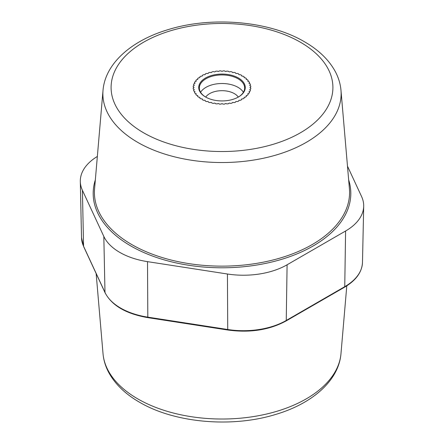 <?xml version="1.0" encoding="UTF-8"?>
<svg xmlns="http://www.w3.org/2000/svg" width="444" height="444" viewBox="0 0 444 444"><rect width="100%" height="100%" fill="white"/><g stroke="black" fill="none" stroke-linecap="round" stroke-linejoin="round"><path stroke-width="0.67" d="M197.808 79.149L197.58 78.655A28.827 16.644 180 0 1 198.501 77.861L199.373 77.794A0.616 0.355 0 0 0 199.905 77.395L199.789 76.89A28.827 16.644 180 0 1 200.882 76.174L201.759 76.174A0.616 0.355 0 0 0 202.381 75.819L202.381 75.308A28.827 16.644 180 0 1 203.624 74.681L204.495 74.747A0.616 0.355 0 0 0 205.189 74.437L205.306 73.932A28.827 16.644 180 0 1 206.676 73.404L207.531 73.538A0.616 0.355 0 0 0 208.286 73.282L208.514 72.794A28.827 16.644 180 0 1 209.995 72.372L210.811 72.566A0.616 0.355 0 0 0 211.616 72.372L211.954 71.9A28.827 16.644 180 0 1 213.52 71.595L214.286 71.85A0.616 0.355 0 0 0 215.129 71.717L215.568 71.279A28.827 16.644 180 0 1 217.188 71.09L217.887 71.401A0.616 0.355 0 0 0 218.753 71.334L219.292 70.935A28.827 16.644 180 0 1 220.94 70.868L221.562 71.229A0.616 0.355 0 0 0 222.438 71.229L223.06 70.868A28.827 16.644 180 0 1 224.708 70.935L225.247 71.334A0.616 0.355 0 0 0 226.113 71.401L226.812 71.09A28.827 16.644 180 0 1 228.432 71.279L228.871 71.717A0.616 0.355 0 0 0 229.715 71.85L230.48 71.595A28.827 16.644 180 0 1 232.046 71.9L232.384 72.372A0.616 0.355 0 0 0 233.189 72.566L234.005 72.372A28.827 16.644 180 0 1 235.487 72.794L235.714 73.282A0.616 0.355 0 0 0 236.469 73.538L237.324 73.404A28.827 16.644 180 0 1 238.694 73.932L238.811 74.437A0.616 0.355 0 0 0 239.505 74.747L240.376 74.681A28.827 16.644 180 0 1 241.619 75.308L241.619 75.819A0.616 0.355 0 0 0 242.241 76.174L243.118 76.174A28.827 16.644 180 0 1 244.211 76.89L244.095 77.395A0.616 0.355 0 0 0 244.627 77.794L245.499 77.861A28.827 16.644 180 0 1 246.42 78.655L246.192 79.149A0.616 0.355 0 0 0 246.625 79.581L247.48 79.715A28.827 16.644 180 0 1 248.207 80.569L247.874 81.041A0.616 0.355 0 0 0 248.207 81.507L249.023 81.702A28.827 16.644 180 0 1 249.55 82.606L249.112 83.045A0.616 0.355 0 0 0 249.339 83.533L250.1 83.788A28.827 16.644 180 0 1 250.422 84.726L249.889 85.126A0.616 0.355 0 0 0 250 85.625L250.699 85.936A28.827 16.644 180 0 1 250.81 86.891L250.183 87.252A0.616 0.355 0 0 0 250.183 87.751L250.81 88.112A28.827 16.644 180 0 1 250.699 89.066L250 89.377A0.616 0.355 0 0 0 249.889 89.877L250.422 90.276A28.827 16.644 180 0 1 250.1 91.214L249.339 91.47A0.616 0.355 0 0 0 249.112 91.958L249.55 92.396A28.827 16.644 180 0 1 249.023 93.301L248.207 93.495A0.616 0.355 0 0 0 247.874 93.962L248.207 94.433A28.827 16.644 180 0 1 247.48 95.288L246.625 95.421A0.616 0.355 0 0 0 246.192 95.854L246.42 96.348A28.827 16.644 180 0 1 245.499 97.142L244.627 97.208A0.616 0.355 0 0 0 244.095 97.608L244.211 98.113A28.827 16.644 180 0 1 243.118 98.829L242.241 98.829A0.616 0.355 0 0 0 241.619 99.184L241.619 99.695A28.827 16.644 180 0 1 240.376 100.322L239.505 100.255A0.616 0.355 0 0 0 238.811 100.566L238.694 101.071A28.827 16.644 180 0 1 237.324 101.598L236.469 101.465A0.616 0.355 0 0 0 235.714 101.72L235.487 102.209A28.827 16.644 180 0 1 234.005 102.631L233.189 102.436A0.616 0.355 0 0 0 232.384 102.631L232.046 103.102A28.827 16.644 180 0 1 230.48 103.408L229.715 103.152A0.616 0.355 0 0 0 228.871 103.285L228.432 103.724A28.827 16.644 180 0 1 226.812 103.913L226.113 103.602A0.616 0.355 0 0 0 225.247 103.668L224.708 104.068A28.827 16.644 180 0 1 223.06 104.135L222.438 103.774A0.616 0.355 0 0 0 221.562 103.774L220.94 104.135A28.827 16.644 180 0 1 219.292 104.068L218.753 103.668A0.616 0.355 0 0 0 217.887 103.602L217.188 103.913A28.827 16.644 180 0 1 215.568 103.724L215.129 103.285A0.616 0.355 0 0 0 214.286 103.152L213.52 103.408A28.827 16.644 180 0 1 211.954 103.102L211.616 102.631A0.616 0.355 0 0 0 210.811 102.436L209.995 102.631A28.827 16.644 180 0 1 208.514 102.209L208.286 101.72A0.616 0.355 0 0 0 207.531 101.465L206.676 101.598A28.827 16.644 180 0 1 205.306 101.071L205.189 100.566A0.616 0.355 0 0 0 204.495 100.255L203.624 100.322A28.827 16.644 180 0 1 202.381 99.695L202.381 99.184A0.616 0.355 0 0 0 201.759 98.829L200.882 98.829A28.827 16.644 180 0 1 199.789 98.113L199.905 97.608A0.616 0.355 0 0 0 199.373 97.208L198.501 97.142A28.827 16.644 180 0 1 197.58 96.348L197.808 95.854A0.616 0.355 0 0 0 197.375 95.421L196.52 95.288A28.827 16.644 180 0 1 195.793 94.433L196.126 93.962A0.616 0.355 0 0 0 195.793 93.495L194.977 93.301A28.827 16.644 180 0 1 194.45 92.396L194.888 91.958A0.616 0.355 0 0 0 194.661 91.47L193.9 91.214A28.827 16.644 180 0 1 193.578 90.276L194.111 89.877A0.616 0.355 0 0 0 194 89.377L193.301 89.066A28.827 16.644 180 0 1 193.19 88.112L193.817 87.751A0.616 0.355 0 0 0 193.817 87.252L193.19 86.891A28.827 16.644 180 0 1 193.301 85.936L194 85.625A0.616 0.355 0 0 0 194.111 85.126L193.578 84.726A28.827 16.644 180 0 1 193.9 83.788L194.661 83.533A0.616 0.355 0 0 0 194.888 83.045L194.45 82.606A28.827 16.644 180 0 1 194.977 81.702L195.793 81.507A0.616 0.355 0 0 0 196.126 81.041L195.793 80.569A28.827 16.644 180 0 1 196.52 79.715L197.375 79.581A0.616 0.355 0 0 0 197.808 79.149A0.616 0.355 0 0 1 197.375 79.581L196.52 79.715A28.827 16.644 0 0 0 195.793 80.569L196.126 81.041A0.616 0.355 0 0 1 195.793 81.507L194.977 81.702A28.827 16.644 0 0 0 194.45 82.606L194.888 83.045A0.616 0.355 0 0 1 194.661 83.533L193.9 83.788A28.827 16.644 0 0 0 193.578 84.726L194.111 85.126A0.616 0.355 0 0 1 194 85.625L193.301 85.936A28.827 16.644 0 0 0 193.19 86.891L193.817 87.252A0.616 0.355 0 0 1 193.817 87.751L193.19 88.112A28.827 16.644 0 0 0 193.301 89.066L194 89.377A0.616 0.355 0 0 1 194.111 89.877L193.578 90.276A28.827 16.644 0 0 0 193.9 91.214L194.661 91.47A0.616 0.355 0 0 1 194.888 91.958L194.45 92.396A28.827 16.644 0 0 0 194.977 93.301L195.793 93.495A0.616 0.355 0 0 1 196.126 93.962L195.793 94.433A28.827 16.644 0 0 0 196.52 95.288L197.375 95.421A0.616 0.355 0 0 1 197.808 95.854L197.58 96.348A28.827 16.644 0 0 0 198.501 97.142L199.373 97.208A0.616 0.355 0 0 1 199.905 97.608L199.789 98.113A28.827 16.644 0 0 0 200.882 98.829L201.759 98.829A0.616 0.355 0 0 1 202.381 99.184L202.381 99.695A28.827 16.644 0 0 0 203.624 100.322L204.495 100.255A0.616 0.355 0 0 1 205.189 100.566L205.306 101.071A28.827 16.644 0 0 0 206.676 101.598L207.531 101.465A0.616 0.355 0 0 1 208.286 101.72L208.514 102.209A28.827 16.644 0 0 0 209.995 102.631L210.811 102.436A0.616 0.355 0 0 1 211.616 102.631L211.954 103.102A28.827 16.644 0 0 0 213.52 103.408L214.286 103.152A0.616 0.355 0 0 1 215.129 103.285L215.568 103.724A28.827 16.644 0 0 0 217.188 103.913L217.887 103.602A0.616 0.355 0 0 1 218.753 103.668L219.292 104.068A28.827 16.644 0 0 0 220.94 104.135L221.562 103.774A0.616 0.355 0 0 1 222.438 103.774L223.06 104.135A28.827 16.644 0 0 0 224.708 104.068L225.247 103.668A0.616 0.355 0 0 1 226.113 103.602L226.812 103.913A28.827 16.644 0 0 0 228.432 103.724L228.871 103.285A0.616 0.355 0 0 1 229.715 103.152L230.48 103.408A28.827 16.644 0 0 0 232.046 103.102L232.384 102.631A0.616 0.355 0 0 1 233.189 102.436L234.005 102.631A28.827 16.644 0 0 0 235.487 102.209L235.714 101.72A0.616 0.355 0 0 1 236.469 101.465L237.324 101.598A28.827 16.644 0 0 0 238.694 101.071L238.811 100.566A0.616 0.355 0 0 1 239.505 100.255L240.376 100.322A28.827 16.644 0 0 0 241.619 99.695L241.619 99.184A0.616 0.355 0 0 1 242.241 98.829L243.118 98.829A28.827 16.644 0 0 0 244.211 98.113L244.095 97.608A0.616 0.355 0 0 1 244.627 97.208L245.499 97.142A28.827 16.644 0 0 0 246.42 96.348L246.192 95.854A0.616 0.355 0 0 1 246.625 95.421L247.48 95.288A28.827 16.644 0 0 0 248.207 94.433L247.874 93.962A0.616 0.355 0 0 1 248.207 93.495L249.023 93.301A28.827 16.644 0 0 0 249.55 92.396L249.112 91.958A0.616 0.355 0 0 1 249.339 91.47L250.1 91.214A28.827 16.644 0 0 0 250.422 90.276L249.889 89.877A0.616 0.355 0 0 1 250 89.377L250.699 89.066A28.827 16.644 0 0 0 250.81 88.112L250.183 87.751A0.616 0.355 0 0 1 250.183 87.252L250.81 86.891A28.827 16.644 0 0 0 250.699 85.936L250 85.625A0.616 0.355 0 0 1 249.889 85.126L250.422 84.726A28.827 16.644 0 0 0 250.1 83.788L249.339 83.533A0.616 0.355 0 0 1 249.112 83.045L249.55 82.606A28.827 16.644 0 0 0 249.023 81.702L248.207 81.507A0.616 0.355 0 0 1 247.874 81.041L248.207 80.569A28.827 16.644 0 0 0 247.48 79.715L246.625 79.581A0.616 0.355 0 0 1 246.192 79.149L246.42 78.655A28.827 16.644 0 0 0 245.499 77.861L244.627 77.794A0.616 0.355 0 0 1 244.095 77.395L244.211 76.89A28.827 16.644 0 0 0 243.118 76.174L242.241 76.174A0.616 0.355 0 0 1 241.619 75.819L241.619 75.308A28.827 16.644 0 0 0 240.376 74.681L239.505 74.747A0.616 0.355 0 0 1 238.811 74.437L238.694 73.932A28.827 16.644 0 0 0 237.324 73.404L236.469 73.538A0.616 0.355 0 0 1 235.714 73.282L235.487 72.794A28.827 16.644 0 0 0 234.005 72.372L233.189 72.566A0.616 0.355 0 0 1 232.384 72.372L232.046 71.9A28.827 16.644 0 0 0 230.48 71.595L229.715 71.85A0.616 0.355 0 0 1 228.871 71.717L228.432 71.279A28.827 16.644 0 0 0 226.812 71.09L226.113 71.401A0.616 0.355 0 0 1 225.247 71.334L224.708 70.935A28.827 16.644 0 0 0 223.06 70.868L222.438 71.229A0.616 0.355 0 0 1 221.562 71.229L220.94 70.868A28.827 16.644 0 0 0 219.292 70.935L218.753 71.334A0.616 0.355 0 0 1 217.887 71.401L217.188 71.09A28.827 16.644 0 0 0 215.568 71.279L215.129 71.717A0.616 0.355 0 0 1 214.286 71.85L213.52 71.595A28.827 16.644 0 0 0 211.954 71.9L211.616 72.372A0.616 0.355 0 0 1 210.811 72.566L209.995 72.372A28.827 16.644 0 0 0 208.514 72.794L208.286 73.282A0.616 0.355 0 0 1 207.531 73.538L206.676 73.404A28.827 16.644 0 0 0 205.306 73.932L205.189 74.437A0.616 0.355 0 0 1 204.495 74.747L203.624 74.681A28.827 16.644 0 0 0 202.381 75.308L202.381 75.819A0.616 0.355 0 0 1 201.759 76.174L200.882 76.174A28.827 16.644 0 0 0 199.789 76.89L199.905 77.395A0.616 0.355 0 0 1 199.373 77.794L198.501 77.861A28.827 16.644 0 0 0 197.58 78.655L197.808 79.149M97.353 156.454A61.772 35.664 0 0 0 80.308 181.496A61.772 35.664 0 0 0 82.412 190.287L103.824 236.43A61.772 35.664 0 0 0 147.508 261.644L227.428 274.009A61.772 35.664 0 0 0 287.096 264.779L345.599 231.002A61.772 35.664 0 0 0 363.692 206.221A61.772 35.664 0 0 0 361.588 196.553L347.48 166.156M205.711 97.092A17.505 10.107 180 0 1 234.377 93.64A17.505 10.107 0 0 1 238.289 97.092M243.395 92.291A22.65 13.076 0 0 0 238.017 87.335A22.65 13.076 180 0 0 200.605 92.291M205.766 97.125A22.65 13.076 180 0 1 199.35 88.006A22.65 13.076 180 0 1 213.331 75.924A22.65 13.076 180 0 1 238.017 78.76A22.65 13.076 0 0 1 244.65 88.006A22.65 13.076 0 0 1 238.234 97.125M205.55 96.997A23.266 13.431 0 0 0 238.45 96.997A23.266 13.431 0 0 0 238.45 78A23.266 13.431 180 0 0 205.55 78A23.266 13.431 180 0 0 205.55 96.997L205.55 96.997M300.427 42.224A110.911 64.036 0 0 0 143.573 42.224A110.911 64.036 0 0 0 143.573 132.778A110.911 64.036 180 0 0 300.427 132.778A110.911 64.036 180 0 0 300.427 42.224M103.019 90.354A119.125 68.776 0 0 0 137.762 142.391A119.125 68.776 180 0 0 270.296 156.627A119.125 68.776 180 0 0 340.981 90.354C340.393 83.711 338.428 77.317 335.087 71.173C328.665 59.624 318.481 49.839 304.545 41.814C269.319 20.968 211.999 15.99 168.237 29.593C131.702 40.426 105.228 63.337 103.019 90.354L94.572 188.839A127.583 73.66 180 0 0 131.785 244.566A127.583 73.66 180 0 0 273.726 259.812A127.583 73.66 180 0 0 349.428 188.839L340.981 90.354M348.657 179.864A128.816 74.37 180 0 1 281.979 259.235A128.816 74.37 180 0 1 130.913 246.009A128.816 74.37 180 0 1 95.343 179.864M82.412 190.287L83.572 246.276A60.573 34.971 180 0 1 81.513 237.657L80.308 181.496M103.824 236.43L104.984 292.418L83.572 246.276A1.238 0.977 -24.9 0 0 83.644 246.598L81.513 237.657M147.508 261.644L147.819 317.149A60.573 34.971 180 0 1 104.984 292.418A1.238 0.977 -24.9 0 0 105.056 292.735L83.644 246.598M227.428 274.009L227.739 329.509L147.819 317.149L147.946 317.66C126.146 313.891 111.855 305.583 105.056 292.735M287.096 264.779L286.247 320.463A60.573 34.971 180 0 1 227.739 329.509L227.866 330.025L147.946 317.66M345.599 231.002L344.749 286.68L286.247 320.463A1.238 0.716 -120 0 1 285.991 321.006C269.342 330.003 249.972 333.011 227.866 330.025M363.692 206.221L362.487 262.387A60.573 34.971 180 0 1 344.749 286.68A1.238 0.716 -120 0 1 344.494 287.229L285.991 321.006M103.019 353.646C103.596 360.139 105.489 366.394 108.691 372.416C115.09 384.138 125.347 394.061 139.455 402.186C174.681 423.032 232.001 428.01 275.763 414.407C312.299 403.574 338.772 380.663 340.981 353.646A119.125 68.776 180 0 1 264.852 414.419A119.125 68.776 180 0 1 137.762 398.879A119.125 68.776 0 0 1 103.019 353.646L96.148 273.543M362.487 262.387C361.993 272.161 355.999 280.442 344.494 287.229M340.981 353.646L346.797 285.825"/></g></svg>

